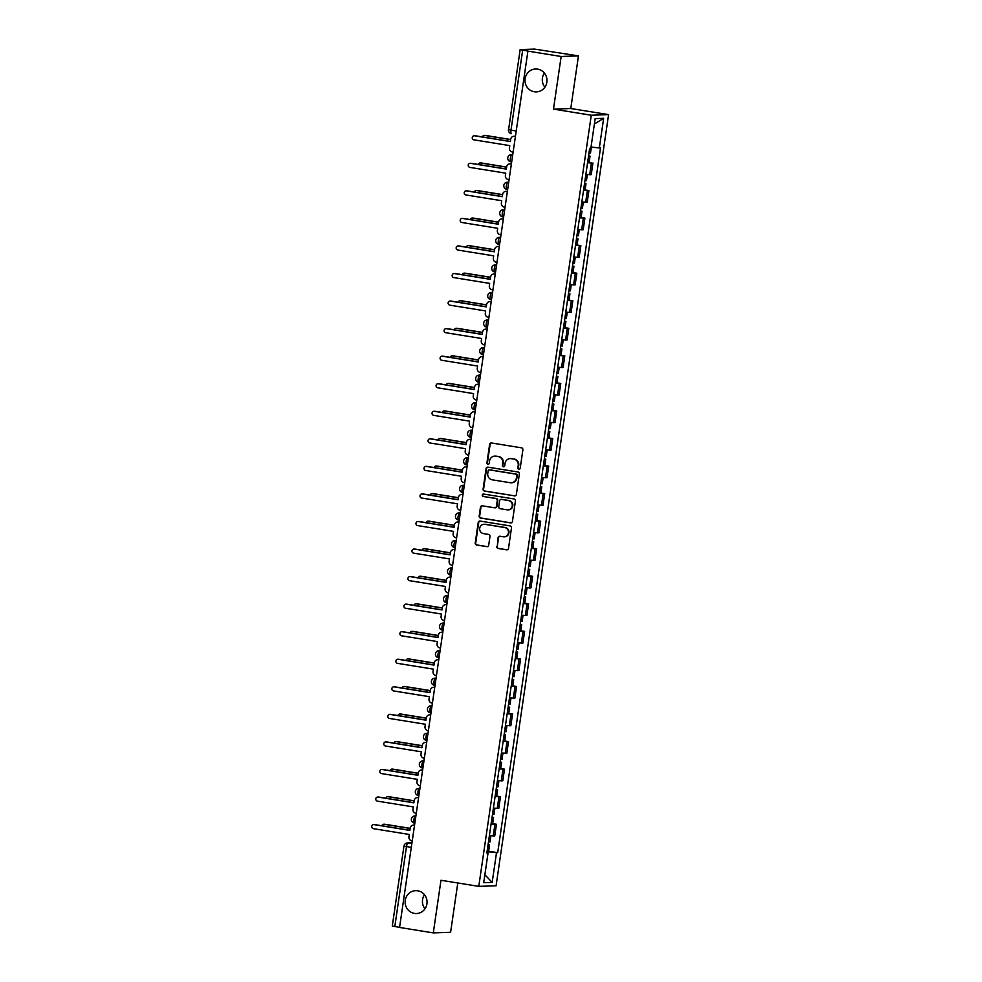 <?xml version="1.0" encoding="UTF-8"?>
<svg xmlns="http://www.w3.org/2000/svg" width="982" height="982" viewBox="0 0 982 982"><rect width="100%" height="100%" fill="white"/><g stroke="black" fill="none" stroke-linecap="round" stroke-linejoin="round"><path stroke-width="1.47" d="M518.864 469.261A1.228 1.178 -92 0 0 520.202 468.23L522.89 449.817A1.755 1.682 -92 0 0 521.479 447.817L491.528 442.98A1.755 1.682 -92 0 0 489.613 444.441L486.925 462.866A1.228 1.178 -92 0 0 488.128 464.277A1.228 1.178 -92 0 0 489.245 463.234L489.601 460.853A5.61 5.389 -92 0 1 495.726 456.164L498.23 456.569A5.61 5.389 -92 0 1 502.747 462.976L502.391 465.358A1.228 1.178 -92 0 0 503.606 466.769A1.228 1.178 -92 0 0 504.723 465.738L505.067 463.357A5.61 5.389 -92 0 1 511.205 458.668L513.709 459.06A5.61 5.389 -92 0 1 518.214 465.468L517.87 467.862A1.228 1.178 -92 0 0 518.864 469.261M417.755 890.797A11.44 10.974 -92 0 0 405.149 901.415A11.44 10.974 -92 0 0 416.491 913.53A11.44 10.974 -92 0 0 417.755 890.797M424.506 894.774A11.44 10.974 -92 0 0 424.997 908.829M537.62 69.133A11.44 10.974 -92 0 0 525.014 79.751A11.44 10.974 -92 0 0 536.368 91.878A11.44 10.974 -92 0 0 537.62 69.133M544.372 73.11A11.44 10.974 -92 0 0 544.863 87.177M496.782 546.483A1.755 1.682 -92 0 0 498.193 548.484L506.589 549.834A1.755 1.682 -92 0 0 508.504 548.373L511.499 527.911A1.755 1.682 -92 0 0 510.088 525.91L480.124 521.074A1.755 1.682 -92 0 0 478.209 522.547L475.227 542.997A1.755 1.682 -92 0 0 476.638 545.01L486.79 546.643A1.755 1.682 -92 0 0 488.705 545.182L489.981 536.418A1.755 1.682 -92 0 0 488.57 534.417L483.537 533.607A4.689 4.505 -92 0 1 484.052 524.278A4.689 4.505 -92 0 1 484.887 524.327L504.613 527.518A4.689 4.505 -92 0 1 504.097 536.847A4.689 4.505 -92 0 1 503.263 536.786L499.973 536.258A1.755 1.682 -92 0 0 498.058 537.731L497.285 546.458A1.755 1.682 -92 0 0 498.696 548.459L507.093 549.822A1.755 1.682 -92 0 0 507.154 549.834M553.48 109.125L570.775 108.523L578.459 55.888L561.152 56.49L553.48 109.125L591.274 115.225L478.786 886.365L440.979 880.265L433.295 932.9L399.564 927.45L527.923 51.027L522.67 50.168L510.996 130.189A3.572 0.994 99.2 0 0 511.438 133.675A3.572 0.994 99.2 0 0 511.487 133.687L511.438 133.675A3.572 3.572 0 0 1 508.467 129.636L515.759 130.95M561.152 56.49L527.42 51.039M514.458 495.922A1.755 1.682 -92 0 0 516.372 494.462L519.355 473.999A1.755 1.682 -92 0 0 517.944 471.998L487.993 467.162A1.755 1.682 -92 0 0 486.078 468.623L483.095 489.085A1.755 1.682 -92 0 0 484.507 491.086L514.961 495.898A1.755 1.682 -92 0 0 515.022 495.91M515.427 500.955L512.444 521.417A1.755 1.682 -92 0 1 510.53 522.878L480.579 518.042A1.755 1.682 -92 0 1 479.167 516.041L480.443 507.289A1.755 1.682 -92 0 1 482.358 505.828L494.498 507.78A1.755 1.682 -92 0 0 496.426 506.319L497.273 500.513A1.755 1.682 -92 0 0 495.861 498.512L483.205 496.462A1.228 1.178 -92 0 1 483.34 494.032A1.228 1.178 -92 0 1 483.561 494.044L514.016 498.954A1.755 1.682 -92 0 1 515.427 500.955M578.459 55.888L534.552 49.1L520.288 49.591L522.67 50.168M570.775 108.523L608.582 114.624L496.082 885.776L478.786 886.365M433.295 932.9L450.603 932.299L457.796 882.978M399.576 927.364L392.284 926.038L403.958 846.03L406.487 846.582L394.813 926.591M585.861 174.403L589.691 174.698L591.397 163.037L587.555 162.742M591.397 163.037L589.114 162.374M589.691 174.698L591.238 174.649L592.932 162.987M585.1 189.931L588.918 190.545L583.541 190.299M581.835 201.948L587.211 202.206L588.918 190.545M581.086 217.476L584.891 218.102L579.515 217.844M577.821 229.506L583.198 229.751L584.891 218.102M577.06 245.034L580.878 245.647L575.501 245.402M573.795 257.063L579.171 257.309L580.878 245.647M573.046 272.591L576.851 273.205L571.487 272.959M569.781 284.608L575.157 284.866L576.851 273.205M569.02 300.136L572.837 300.762L567.461 300.504M565.767 312.166L571.131 312.411L572.837 300.762M565.006 327.693L568.811 328.307L563.447 328.062M561.741 339.723L567.117 339.968L568.811 328.307M560.98 355.251L564.797 355.865L559.421 355.619M557.727 367.268L563.091 367.526L564.797 355.865M556.966 382.808L560.771 383.422L555.407 383.164M553.701 394.825L559.077 395.071L560.771 383.422M552.94 410.353L556.757 410.967L551.381 410.722M549.687 422.383L555.051 422.628L556.757 410.967M548.926 437.911L552.743 438.524L547.367 438.279M545.661 449.928L551.037 450.186L552.743 438.524M544.9 465.468L548.717 466.082L543.341 465.824M541.647 477.485L547.023 477.731L548.717 466.082M540.886 493.013L544.703 493.627L539.327 493.381M537.62 505.043L542.997 505.288L544.703 493.627M536.859 520.57L540.677 521.184L535.3 520.939M533.607 532.6L538.983 532.845L540.677 521.184M532.845 548.128L536.663 548.742L531.287 548.496M529.58 560.145L534.957 560.391L536.663 548.742M528.832 575.673L532.637 576.299L527.26 576.041M525.566 587.702L530.943 587.948L532.637 576.299M524.805 603.23L528.623 603.844L523.246 603.599M521.54 615.26L526.917 615.505L528.623 603.844M520.791 630.788L524.597 631.401L519.22 631.156M517.526 642.805L522.903 643.063L524.597 631.401M516.765 658.333L520.583 658.959L515.206 658.701M513.5 670.362L518.877 670.608L520.583 658.959M512.751 685.89L516.557 686.504L511.192 686.258M509.486 697.92L514.863 698.165L516.557 686.504M508.725 713.448L512.543 714.061L507.166 713.816M505.472 725.465L510.836 725.723L512.543 714.061M504.711 741.005L508.516 741.619L503.152 741.361M501.446 753.022L506.822 753.268L508.516 741.619M500.685 768.55L504.502 769.164L499.126 768.918M497.432 780.58L502.796 780.825L504.502 769.164M496.671 796.107L500.476 796.721L495.112 796.476M493.406 808.125L498.782 808.382L500.476 796.721M492.645 823.665L496.462 824.279L491.086 824.021M489.392 835.682L494.756 835.928L496.462 824.279M487.06 851.615L496.511 852.72L492.178 882.388L483.709 882.683L488.042 853.014L486.851 853.051L589.666 148.319L590.845 148.27L595.178 118.601L603.648 118.306L599.327 147.987L591.029 147.018M496.511 852.72L497.702 852.683L600.505 147.938L599.327 147.987M591.274 115.225L608.582 114.624M488.631 851.21L497.702 852.683M488.042 853.014L486.9 852.732M603.648 118.306L594.392 124.002M484.863 874.766L492.178 882.388M519.331 469.236A1.228 1.178 -92 0 1 518.373 467.837L518.729 465.456A5.61 5.389 -92 0 0 514.212 459.048L513.709 459.06M510.21 458.606L510.714 458.582A5.61 5.389 -92 0 1 511.708 458.643L514.212 459.048M494.732 456.102L495.235 456.09A5.61 5.389 -92 0 1 496.241 456.151L498.733 456.556A5.61 5.389 -92 0 1 503.25 462.964L502.894 465.345A1.228 1.178 -92 0 0 503.852 466.732M491.466 442.968A1.755 1.682 -92 0 0 490.116 444.429L487.428 462.841A1.228 1.178 -92 0 0 488.373 464.24M487.931 467.15A1.755 1.682 -92 0 0 486.581 468.61L483.598 489.073A1.755 1.682 -92 0 0 485.01 491.074L514.961 495.898M516.753 475.534A1.228 1.178 -92 0 0 515.759 474.122L489.478 469.887A1.228 1.178 -92 0 0 488.128 470.906L487.759 473.422A5.61 5.389 -92 0 0 492.277 479.83L510.247 482.727A5.61 5.389 -92 0 0 516.385 478.038L517.256 475.509A1.228 1.178 -92 0 0 516.274 474.11L515.759 474.122M489.539 469.887A1.228 1.178 -92 0 1 489.981 469.862L516.274 474.11M511.254 482.8L511.757 482.776A5.61 5.389 -92 0 0 516.888 478.025L516.385 478.038M517.256 475.509L516.888 478.025M482.297 505.816A1.755 1.682 -92 0 0 480.947 507.277L479.67 516.029A1.755 1.682 -92 0 0 481.082 518.03L511.033 522.866A1.755 1.682 -92 0 0 511.094 522.866M494.818 507.804L495.321 507.78A1.755 1.682 -92 0 0 496.929 506.307L497.776 500.489A1.755 1.682 -92 0 0 496.364 498.488L483.205 496.462M483.598 494.044A1.228 1.178 -92 0 0 483.709 496.45M507.105 509.818A4.689 4.505 -92 0 0 512.285 505.46A4.689 4.505 -92 0 0 508.467 500.538L501.52 499.421A1.755 1.682 -92 0 0 499.593 500.881L498.746 506.7A1.755 1.682 -92 0 0 500.157 508.701L507.105 509.818M507.952 509.867L508.455 509.854A4.689 4.505 -92 0 0 508.971 500.525L508.467 500.538M501.201 499.396L501.704 499.384A1.755 1.682 -92 0 1 502.023 499.408L508.971 500.525M499.912 536.246A1.755 1.682 -92 0 0 498.561 537.706L497.285 546.458M504.097 536.847L504.601 536.823A4.689 4.505 -92 0 0 505.116 527.494L504.613 527.518M484.052 524.278L484.556 524.265A4.689 4.505 -92 0 1 485.403 524.314L505.116 527.494M480.075 521.074A1.755 1.682 -92 0 0 478.713 522.522L475.73 542.985A1.755 1.682 -92 0 0 477.142 544.985L487.293 546.63A1.755 1.682 -92 0 0 487.354 546.63M588.537 156.064L590.035 156.113L588.586 155.721M587.604 162.423L589.102 162.472L590.035 156.113M510.64 139.628L484.592 135.43A2.05 1.976 -92 0 0 482.395 136.915M588.967 153.069L590.477 153.106L591.36 147.054M484.224 135.406L484.875 135.381A2.05 1.976 88 0 1 485.243 135.406L510.665 139.505M514.973 136.338L514.605 136.277A3.572 3.425 -92 0 0 510.689 139.26L510.358 141.568L474.502 135.774A2.05 1.976 -92 0 0 472.244 137.676A2.05 1.976 -92 0 0 473.913 139.837L509.768 145.618L509.437 147.926A3.572 3.425 -92 0 0 512.309 152.001L512.678 152.063M474.134 135.749L474.797 135.725A2.05 1.976 88 0 1 475.153 135.749L510.382 141.433M513.967 136.24L514.617 136.216A3.572 3.425 88 0 1 514.985 136.228L514.605 136.277M584.511 183.622L586.009 183.659L584.56 183.278M583.59 189.98L585.088 190.029L586.009 183.659M506.626 167.185L480.566 162.975A2.05 1.976 -92 0 0 478.369 164.473M584.953 180.614L586.45 180.663L587.346 174.563M480.198 162.963L480.861 162.938A2.05 1.976 88 0 1 481.229 162.963L506.638 167.063M580.497 211.179L581.995 211.216L580.546 210.835M579.564 217.538L581.062 217.574L581.995 211.216M502.6 194.743L476.552 190.533A2.05 1.976 -92 0 0 474.355 192.03M580.927 208.172L582.436 208.221L583.32 202.108M476.184 190.508L476.835 190.483A2.05 1.976 88 0 1 477.203 190.508L502.624 194.608M510.959 163.896L510.579 163.834A3.572 3.425 -92 0 0 506.675 166.817L506.344 169.113L470.488 163.331A2.05 1.976 -92 0 0 468.218 165.234A2.05 1.976 -92 0 0 469.887 167.394L505.742 173.176L505.411 175.471A3.572 3.425 -92 0 0 508.283 179.559L508.664 179.608M470.12 163.307L470.771 163.282A2.05 1.976 88 0 1 471.139 163.307L506.356 168.99M509.94 163.798L510.603 163.773A3.572 3.425 88 0 1 510.971 163.785L510.579 163.834M506.933 191.453L506.565 191.392A3.572 3.425 -92 0 0 502.649 194.375L502.318 196.67L466.462 190.876A2.05 1.976 -92 0 0 464.204 192.791A2.05 1.976 -92 0 0 465.873 194.939L501.728 200.733L501.397 203.029A3.572 3.425 -92 0 0 504.269 207.104L504.638 207.165M466.094 190.864L466.757 190.839A2.05 1.976 88 0 1 467.125 190.864L502.342 196.547M505.926 191.343L506.577 191.33A3.572 3.425 88 0 1 506.945 191.33M576.471 238.724L577.981 238.773L576.52 238.38M575.55 245.083L577.048 245.132L577.981 238.773M498.586 222.288L472.526 218.09A2.05 1.976 -92 0 0 470.329 219.575M576.913 235.729L578.41 235.766L579.306 229.665M472.17 218.065L472.821 218.041A2.05 1.976 88 0 1 473.189 218.065L498.598 222.165M572.457 266.282L573.954 266.331L572.506 265.938M571.524 272.64L573.022 272.689L573.954 266.331M494.56 249.845L468.512 245.635A2.05 1.976 -92 0 0 466.315 247.133M572.899 263.286L574.396 263.323L575.28 257.223M468.144 245.623L468.795 245.598A2.05 1.976 88 0 1 469.163 245.623L494.584 249.723M568.431 293.839L569.941 293.876L568.48 293.495M567.51 300.197L569.008 300.234L569.941 293.876M490.546 277.403L464.498 273.192A2.05 1.976 -92 0 0 462.289 274.69M568.873 290.832L570.37 290.881L571.266 284.768M464.13 273.168L464.781 273.143A2.05 1.976 88 0 1 465.149 273.168L490.558 277.268M502.919 218.998L502.538 218.937A3.572 3.425 -92 0 0 498.635 221.932L498.304 224.227L462.448 218.434A2.05 1.976 -92 0 0 460.177 220.349A2.05 1.976 -92 0 0 461.847 222.497L497.702 228.29L497.371 230.586A3.572 3.425 -92 0 0 500.243 234.661L500.624 234.723M462.08 218.409L462.731 218.385A2.05 1.976 88 0 1 463.099 218.409L498.316 224.092M501.9 218.9L502.563 218.876A3.572 3.425 88 0 1 502.931 218.888M498.893 246.556L498.525 246.494A3.572 3.425 -92 0 0 494.621 249.477L494.277 251.773L458.422 245.991A2.05 1.976 -92 0 0 456.164 247.894A2.05 1.976 -92 0 0 457.833 250.054L493.688 255.836L493.357 258.131A3.572 3.425 -92 0 0 496.229 262.219L496.597 262.28M458.054 245.966L458.717 245.942A2.05 1.976 88 0 1 459.085 245.966L494.302 251.65M497.886 246.457L498.537 246.433A3.572 3.425 88 0 1 498.917 246.445M494.879 274.113L494.498 274.052A3.572 3.425 -92 0 0 490.595 277.034L490.263 279.33L454.408 273.548A2.05 1.976 -92 0 0 452.137 275.451A2.05 1.976 -92 0 0 453.807 277.599L489.674 283.393L489.331 285.688A3.572 3.425 -92 0 0 492.203 289.764L492.583 289.825M454.04 273.524L454.691 273.499A2.05 1.976 88 0 1 455.059 273.524L490.276 279.207M493.86 274.003L494.523 273.99A3.572 3.425 88 0 1 494.891 273.99M564.417 321.384L565.914 321.433L564.466 321.04M563.484 327.743L564.994 327.792L565.914 321.433M486.52 304.948L460.472 300.75A2.05 1.976 -92 0 0 458.275 302.235M564.859 318.389L566.356 318.426L567.24 312.325M460.104 300.725L460.767 300.701A2.05 1.976 88 0 1 461.123 300.725L486.544 304.825M490.853 301.658L490.484 301.597A3.572 3.425 -92 0 0 486.581 304.592L486.237 306.887L450.382 301.093A2.05 1.976 -92 0 0 448.123 303.008A2.05 1.976 -92 0 0 449.793 305.156L485.648 310.95L485.317 313.246A3.572 3.425 -92 0 0 488.189 317.321L488.557 317.382M450.014 301.069L450.677 301.044A2.05 1.976 88 0 1 451.045 301.069L486.262 306.752M489.846 301.56L490.497 301.535A3.572 3.425 88 0 1 490.877 301.548M560.391 348.941L561.9 348.991L560.452 348.598M559.47 355.3L560.967 355.349L561.9 348.991M482.506 332.505L456.458 328.307A2.05 1.976 -92 0 0 454.249 329.792M560.832 345.946L562.33 345.983L563.226 339.882M456.09 328.283L456.74 328.258A2.05 1.976 88 0 1 457.109 328.283L482.518 332.382M486.839 329.216L486.458 329.154A3.572 3.425 -92 0 0 482.555 332.137L482.223 334.432L446.368 328.651A2.05 1.976 -92 0 0 444.097 330.553A2.05 1.976 -92 0 0 445.779 332.714L481.634 338.495L481.29 340.791A3.572 3.425 -92 0 0 484.175 344.878L484.543 344.94M446 328.626L446.65 328.602A2.05 1.976 88 0 1 447.019 328.626L482.236 334.31M485.82 329.117L486.483 329.093A3.572 3.425 88 0 1 486.851 329.105M556.377 376.499L557.874 376.536L556.426 376.155M555.444 382.857L556.954 382.894L557.874 376.536M478.48 360.063L452.432 355.852A2.05 1.976 -92 0 0 450.235 357.35M556.819 373.491L558.316 373.541L559.2 367.428M452.064 355.828L452.727 355.815A2.05 1.976 88 0 1 453.095 355.828L478.504 359.94M482.813 356.773L482.444 356.712A3.572 3.425 -92 0 0 478.541 359.694L478.197 361.99L442.342 356.208A2.05 1.976 -92 0 0 440.083 358.111A2.05 1.976 -92 0 0 441.753 360.271L477.608 366.053L477.277 368.348A3.572 3.425 -92 0 0 480.149 372.423L480.517 372.485M441.974 356.184L442.637 356.159A2.05 1.976 88 0 1 443.005 356.184L478.222 361.867M481.806 356.675L482.457 356.65A3.572 3.425 88 0 1 482.837 356.65M552.35 404.056L553.86 404.093L552.412 403.7M551.43 410.415L552.927 410.451L553.86 404.093M474.466 387.608L448.418 383.41A2.05 1.976 -92 0 0 446.209 384.895M552.792 401.049L554.29 401.086L555.186 394.985M448.05 383.385L448.7 383.361A2.05 1.976 88 0 1 449.069 383.385L474.478 387.485M478.799 384.318L478.418 384.257A3.572 3.425 -92 0 0 474.515 387.252L474.183 389.547L438.328 383.753A2.05 1.976 -92 0 0 436.057 385.668A2.05 1.976 -92 0 0 437.739 387.816L473.594 393.61L473.25 395.906A3.572 3.425 -92 0 0 476.135 399.981L476.503 400.042M437.96 383.729L438.61 383.717A2.05 1.976 88 0 1 438.979 383.729L474.196 389.424M477.78 384.22L478.443 384.195A3.572 3.425 88 0 1 478.811 384.208M548.337 431.601L549.834 431.65L548.386 431.258M547.404 437.96L548.913 438.009L549.834 431.65M470.439 415.165L444.392 410.967A2.05 1.976 -92 0 0 442.195 412.452M548.778 428.606L550.276 428.643L551.172 422.542M444.024 410.942L444.686 410.918A2.05 1.976 88 0 1 445.055 410.942L470.464 415.042M544.323 459.159L545.82 459.195L544.372 458.815M543.39 465.517L544.887 465.554L545.82 459.195M466.425 442.722L440.378 438.512A2.05 1.976 -92 0 0 438.168 440.01M544.752 456.151L546.25 456.2L547.146 450.087M440.01 438.488L440.66 438.475A2.05 1.976 88 0 1 441.028 438.488L466.438 442.6M540.296 486.716L541.794 486.753L540.346 486.36M539.376 493.074L540.873 493.111L541.794 486.753M462.399 470.28L436.352 466.069A2.05 1.976 -92 0 0 434.154 467.567M540.738 483.709L542.236 483.745L543.132 477.645M435.983 466.045L436.646 466.02A2.05 1.976 88 0 1 437.015 466.045L462.424 470.145M536.282 514.261L537.78 514.31L536.332 513.917M535.35 520.62L536.847 520.669L537.78 514.31M458.385 497.825L432.338 493.627A2.05 1.976 -92 0 0 430.141 495.112M536.712 511.266L538.222 511.303L539.106 505.202M431.97 493.602L432.62 493.578A2.05 1.976 88 0 1 432.988 493.602L458.398 497.702M532.256 541.818L533.754 541.855L532.305 541.475M531.336 548.177L532.833 548.214L533.754 541.855M454.371 525.382L428.312 521.172A2.05 1.976 -92 0 0 426.114 522.67M532.698 538.811L534.196 538.86L535.092 532.747M427.943 521.16L428.606 521.135A2.05 1.976 88 0 1 428.974 521.16L454.384 525.26M528.242 569.376L529.74 569.413L528.291 569.032M527.309 575.734L528.807 575.771L529.74 569.413M450.345 552.94L424.298 548.729A2.05 1.976 -92 0 0 422.1 550.227M528.672 566.369L530.182 566.418L531.066 560.305M423.929 548.705L424.58 548.68A2.05 1.976 88 0 1 424.948 548.705L450.37 552.805M474.772 411.875L474.404 411.814A3.572 3.425 -92 0 0 470.501 414.797L470.157 417.092L434.302 411.311A2.05 1.976 -92 0 0 432.043 413.213A2.05 1.976 -92 0 0 433.713 415.374L469.568 421.155L469.236 423.451A3.572 3.425 -92 0 0 472.109 427.538L472.489 427.6M433.946 411.286L434.596 411.262A2.05 1.976 88 0 1 434.965 411.286L470.182 416.969M473.766 411.777L474.416 411.753A3.572 3.425 88 0 1 474.797 411.765M470.759 439.433L470.378 439.371A3.572 3.425 -92 0 0 466.475 442.354L466.143 444.65L430.288 438.868A2.05 1.976 -92 0 0 428.017 440.771A2.05 1.976 -92 0 0 429.699 442.931L465.554 448.713L465.21 451.008A3.572 3.425 -92 0 0 468.095 455.083L468.463 455.145M429.92 438.844L430.57 438.819A2.05 1.976 88 0 1 430.938 438.844L466.155 444.527M469.74 439.335L470.403 439.31A3.572 3.425 88 0 1 470.771 439.31M466.732 466.978L466.364 466.929A3.572 3.425 -92 0 0 462.461 469.912L462.129 472.207L426.262 466.413A2.05 1.976 -92 0 0 424.003 468.328A2.05 1.976 -92 0 0 425.672 470.476L461.528 476.27L461.196 478.565A3.572 3.425 -92 0 0 464.069 482.641L464.449 482.702M425.906 466.389L426.556 466.376A2.05 1.976 88 0 1 426.925 466.389L462.141 472.084M465.726 466.88L466.376 466.855A3.572 3.425 88 0 1 466.757 466.867L466.364 466.929M462.718 494.535L462.35 494.474A3.572 3.425 -92 0 0 458.434 497.457L458.103 499.752L422.248 493.971A2.05 1.976 -92 0 0 419.989 495.873A2.05 1.976 -92 0 0 421.659 498.034L457.514 503.815L457.17 506.111A3.572 3.425 -92 0 0 460.055 510.198L460.423 510.259M421.879 493.946L422.542 493.921A2.05 1.976 88 0 1 422.898 493.946L458.128 499.629M461.712 494.437L462.362 494.412A3.572 3.425 88 0 1 462.731 494.425L462.35 494.474M458.704 522.093L458.324 522.031A3.572 3.425 -92 0 0 454.421 525.014L454.089 527.309L418.234 521.528A2.05 1.976 -92 0 0 415.963 523.431A2.05 1.976 -92 0 0 417.632 525.591L453.488 531.372L453.156 533.668A3.572 3.425 -92 0 0 456.029 537.755L456.409 537.805M417.866 521.503L418.516 521.479A2.05 1.976 88 0 1 418.884 521.503L454.101 527.187M457.686 521.994L458.336 521.97A3.572 3.425 88 0 1 458.717 521.97L458.324 522.031M454.678 549.65L454.31 549.589A3.572 3.425 -92 0 0 450.394 552.571L450.063 554.867L414.208 549.073A2.05 1.976 -92 0 0 411.949 550.988A2.05 1.976 -92 0 0 413.618 553.136L449.474 558.93L449.142 561.225A3.572 3.425 -92 0 0 452.015 565.301L452.383 565.362M413.839 549.061L414.502 549.036A2.05 1.976 88 0 1 414.87 549.061L450.087 554.744M453.672 549.539L454.322 549.515A3.572 3.425 88 0 1 454.691 549.527L454.31 549.589M524.216 596.921L525.714 596.97L524.265 596.577M523.296 603.279L524.793 603.329L525.714 596.97M446.331 580.485L420.271 576.287A2.05 1.976 -92 0 0 418.074 577.772M524.658 593.926L526.156 593.963L527.052 587.862M419.903 576.262L420.566 576.238A2.05 1.976 88 0 1 420.934 576.262L446.344 580.362M450.664 577.195L450.284 577.134A3.572 3.425 -92 0 0 446.38 580.117L446.049 582.424L410.194 576.63A2.05 1.976 -92 0 0 407.923 578.533A2.05 1.976 -92 0 0 409.592 580.693L445.447 586.475L445.116 588.783A3.572 3.425 -92 0 0 447.988 592.858L448.369 592.919M409.825 576.606L410.476 576.581A2.05 1.976 88 0 1 410.844 576.606L446.061 582.289M449.646 577.097L450.308 577.072A3.572 3.425 88 0 1 450.677 577.085L450.284 577.134M520.202 624.478L521.7 624.527L520.251 624.135M519.269 630.837L520.767 630.886L521.7 624.527M442.305 608.042L416.258 603.832A2.05 1.976 -92 0 0 414.06 605.329M520.632 621.471L522.142 621.52L523.025 615.419M415.889 603.82L416.54 603.795A2.05 1.976 88 0 1 416.908 603.82L442.33 607.919M446.638 604.752L446.27 604.691A3.572 3.425 -92 0 0 442.354 607.674L442.023 609.969L406.167 604.188A2.05 1.976 -92 0 0 403.909 606.09A2.05 1.976 -92 0 0 405.578 608.251L441.434 614.032L441.102 616.328A3.572 3.425 -92 0 0 443.974 620.415L444.343 620.477M405.799 604.163L406.462 604.139A2.05 1.976 88 0 1 406.83 604.163L442.047 609.847M445.632 604.654L446.282 604.63A3.572 3.425 88 0 1 446.65 604.642L446.27 604.691M516.176 652.036L517.686 652.073L516.225 651.692M515.255 658.394L516.753 658.431L517.686 652.073M438.291 635.599L412.231 631.389A2.05 1.976 -92 0 0 410.034 632.887M516.618 649.028L518.115 649.077L519.012 642.964M411.875 631.365L412.526 631.34A2.05 1.976 88 0 1 412.894 631.365L438.303 635.464M442.624 632.31L442.244 632.248A3.572 3.425 -92 0 0 438.34 635.231L438.009 637.527L402.154 631.733A2.05 1.976 -92 0 0 399.883 633.648A2.05 1.976 -92 0 0 401.552 635.796L437.407 641.59L437.076 643.885A3.572 3.425 -92 0 0 439.948 647.96L440.329 648.022M401.785 631.721L402.436 631.696A2.05 1.976 88 0 1 402.804 631.721L438.021 637.404M441.605 632.199L442.268 632.187A3.572 3.425 88 0 1 442.637 632.187M512.162 679.581L513.66 679.63L512.211 679.237M511.229 685.939L512.739 685.988L513.66 679.63M434.265 663.145L408.217 658.947A2.05 1.976 -92 0 0 406.02 660.432M512.604 676.586L514.102 676.623L514.985 670.522M407.849 658.922L408.512 658.897A2.05 1.976 88 0 1 408.868 658.922L434.29 663.022M438.598 659.855L438.23 659.794A3.572 3.425 -92 0 0 434.326 662.789L433.983 665.084L398.127 659.29A2.05 1.976 -92 0 0 395.869 661.205A2.05 1.976 -92 0 0 397.538 663.353L433.393 669.147L433.062 671.442A3.572 3.425 -92 0 0 435.934 675.518L436.303 675.579M397.759 659.266L398.422 659.241A2.05 1.976 88 0 1 398.79 659.266L434.007 664.949M437.591 659.757L438.242 659.732A3.572 3.425 88 0 1 438.623 659.744M508.136 707.138L509.646 707.187L508.185 706.794M507.215 713.497L508.713 713.546L509.646 707.187M430.251 690.702L404.203 686.504A2.05 1.976 -92 0 0 401.994 687.989M508.578 704.143L510.075 704.18L510.971 698.079M403.835 686.479L404.486 686.455A2.05 1.976 88 0 1 404.854 686.479L430.263 690.579M434.584 687.412L434.204 687.351A3.572 3.425 -92 0 0 430.3 690.334L429.969 692.629L394.113 686.848A2.05 1.976 -92 0 0 391.843 688.75A2.05 1.976 -92 0 0 393.512 690.911L429.38 696.692L429.036 698.988A3.572 3.425 -92 0 0 431.908 703.075L432.289 703.137M393.745 686.823L394.396 686.799A2.05 1.976 88 0 1 394.764 686.823L429.981 692.506M433.565 687.314L434.228 687.29A3.572 3.425 88 0 1 434.596 687.302M504.122 734.696L505.62 734.732L504.171 734.352M503.189 741.054L504.699 741.091L505.62 734.732M426.225 718.259L400.177 714.049A2.05 1.976 -92 0 0 397.98 715.547M504.564 731.688L506.061 731.737L506.945 725.624M399.809 714.024L400.472 714A2.05 1.976 88 0 1 400.828 714.024L426.249 718.137M430.558 714.97L430.19 714.908A3.572 3.425 -92 0 0 426.286 717.891L425.942 720.187L390.087 714.405A2.05 1.976 -92 0 0 387.829 716.308A2.05 1.976 -92 0 0 389.498 718.456L425.353 724.25L425.022 726.545A3.572 3.425 -92 0 0 427.894 730.62L428.262 730.682M389.719 714.38L390.382 714.356A2.05 1.976 88 0 1 390.75 714.38L425.967 720.064M429.551 714.859L430.202 714.847A3.572 3.425 88 0 1 430.582 714.847M500.096 762.253L501.606 762.29L500.157 761.897M499.175 768.611L500.673 768.648L501.606 762.29M422.211 745.804L396.163 741.606A2.05 1.976 -92 0 0 393.954 743.092M500.538 759.246L502.035 759.282L502.931 753.182M395.795 741.582L396.446 741.557A2.05 1.976 88 0 1 396.814 741.582L422.223 745.682M426.544 742.515L426.163 742.453A3.572 3.425 -92 0 0 422.26 745.448L421.929 747.744L386.073 741.95A2.05 1.976 -92 0 0 383.802 743.865A2.05 1.976 -92 0 0 385.484 746.013L421.339 751.807L420.996 754.102A3.572 3.425 -92 0 0 423.88 758.178L424.249 758.239M385.705 741.926L386.356 741.913A2.05 1.976 88 0 1 386.724 741.926L421.941 747.609M425.525 742.417L426.188 742.392A3.572 3.425 88 0 1 426.556 742.404M496.082 789.798L497.579 789.847L496.131 789.454M495.149 796.157L496.659 796.206L497.579 789.847M418.185 773.362L392.137 769.164A2.05 1.976 -92 0 0 389.94 770.649M496.524 786.803L498.021 786.84L498.905 780.739M391.769 769.139L392.432 769.115A2.05 1.976 88 0 1 392.8 769.139L418.209 773.239M422.518 770.072L422.15 770.011A3.572 3.425 -92 0 0 418.246 772.994L417.902 775.289L382.047 769.507A2.05 1.976 -92 0 0 379.788 771.41A2.05 1.976 -92 0 0 381.458 773.571L417.313 779.352L416.982 781.647A3.572 3.425 -92 0 0 419.854 785.735L420.222 785.796M381.679 769.483L382.342 769.458A2.05 1.976 88 0 1 382.71 769.483L417.927 775.166M421.511 769.974L422.162 769.949A3.572 3.425 88 0 1 422.542 769.962M492.068 817.355L493.565 817.392L492.117 817.012M491.135 823.714L492.633 823.751L493.565 817.392M414.171 800.919L388.123 796.709A2.05 1.976 -92 0 0 385.914 798.206M492.498 814.348L493.995 814.397L494.891 808.284M387.755 796.684L388.406 796.672A2.05 1.976 88 0 1 388.774 796.684L414.183 800.796M418.504 797.63L418.123 797.568A3.572 3.425 -92 0 0 414.22 800.551L413.888 802.846L378.033 797.065A2.05 1.976 -92 0 0 375.762 798.967A2.05 1.976 -92 0 0 377.444 801.128L413.299 806.909L412.956 809.205A3.572 3.425 -92 0 0 415.84 813.28L416.208 813.341M377.665 797.04L378.315 797.016A2.05 1.976 88 0 1 378.684 797.04L413.901 802.724M417.485 797.531L418.148 797.507A3.572 3.425 88 0 1 418.516 797.507M488.042 844.913L489.539 844.95L488.091 844.557M487.109 851.271L488.619 851.308L489.539 844.95M410.145 828.464L384.097 824.266A2.05 1.976 -92 0 0 381.9 825.764M488.484 841.905L489.981 841.942L490.877 835.842M383.729 824.242L384.392 824.217A2.05 1.976 88 0 1 384.76 824.242L410.169 828.342M414.478 825.175L414.109 825.113A3.572 3.425 -92 0 0 410.206 828.108L409.862 830.404L374.007 824.61A2.05 1.976 -92 0 0 371.748 826.525A2.05 1.976 -92 0 0 373.418 828.673L409.273 834.467L408.942 836.762A3.572 3.425 -92 0 0 411.814 840.837L412.195 840.899M373.651 824.585L374.302 824.573A2.05 1.976 88 0 1 374.67 824.585L409.887 830.281M413.471 825.076L414.122 825.052A3.572 3.425 88 0 1 414.502 825.064M411.9 842.875L408.009 843.01A3.572 0.994 99.2 0 0 406.487 846.582L411.249 847.343M411.789 843.624L408.009 843.01A3.572 3.425 88 0 0 407.37 842.973A3.572 3.572 0 0 0 403.958 846.03L404.105 845.993M497.248 808.432L498.942 796.77M501.262 780.874L502.968 769.225M505.288 753.329L506.982 741.668M509.302 725.772L511.008 714.11M513.316 698.214L515.022 686.565M517.342 670.669L519.036 659.008M521.356 643.112L523.062 631.451M525.382 615.554L527.076 603.905M529.396 588.009L531.102 576.348M533.422 560.452L535.116 548.791M537.436 532.895L539.143 521.233M541.463 505.337L543.156 493.688M545.476 477.792L547.183 466.131M549.503 450.235L551.197 438.573M553.517 422.677L555.223 411.028M557.543 395.132L559.237 383.471M561.557 367.575L563.263 355.914M565.583 340.017L567.277 328.369M569.597 312.472L571.303 300.811M573.611 284.915L575.317 273.254M577.637 257.358L579.331 245.709M581.651 229.813L583.357 218.151M585.677 202.255L587.371 190.594M493.222 835.989L494.928 824.328M415.828 815.932L414.785 815.968A3.572 3.572 0 0 0 414.33 823.063L414.392 823.063A3.572 0.994 99.2 0 1 414.33 823.063A3.572 0.994 99.2 0 1 413.913 819.479A3.572 0.994 99.2 0 1 415.423 816.005L415.828 815.993M415.816 816.067L415.423 816.005A3.572 3.425 88 0 0 414.785 815.968M419.854 788.374L418.798 788.411A3.572 3.572 0 0 0 418.357 795.518L418.406 795.518A3.572 0.994 99.2 0 1 418.357 795.518A3.572 0.994 99.2 0 1 417.927 791.922A3.572 0.994 99.2 0 1 419.437 788.448L419.842 788.436M419.83 788.509L419.437 788.448A3.572 3.425 88 0 0 418.798 788.411M423.868 760.817L422.812 760.854A3.572 3.572 0 0 0 422.37 767.961L422.432 767.961A3.572 0.994 99.2 0 1 422.37 767.961A3.572 0.994 99.2 0 1 421.953 764.364A3.572 0.994 99.2 0 1 423.463 760.903L423.868 760.878M423.856 760.964L423.463 760.903A3.572 3.425 88 0 0 422.812 760.854M427.894 733.272L426.839 733.308A3.572 3.572 0 0 0 426.397 740.403L426.446 740.403A3.572 0.994 99.2 0 1 426.397 740.403A3.572 0.994 99.2 0 1 425.967 736.819A3.572 0.994 99.2 0 1 427.477 733.345L427.882 733.333M427.87 733.407L427.477 733.345A3.572 3.425 88 0 0 426.839 733.308M431.908 705.714L430.853 705.751A3.572 3.572 0 0 0 430.411 712.846L430.46 712.858A3.572 0.994 99.2 0 1 430.411 712.846A3.572 0.994 99.2 0 1 429.981 709.262A3.572 0.994 99.2 0 1 431.491 705.788L431.896 705.776M431.896 705.849L431.491 705.788A3.572 3.425 88 0 0 430.853 705.751M435.934 678.157L434.879 678.194A3.572 3.572 0 0 0 434.437 685.301L434.486 685.301A3.572 0.994 99.2 0 1 434.437 685.301A3.572 0.994 99.2 0 1 434.007 681.704A3.572 0.994 99.2 0 1 435.517 678.231L435.922 678.218M435.91 678.304L435.517 678.231A3.572 3.425 88 0 0 434.879 678.194M439.948 650.612L438.893 650.649A3.572 3.572 0 0 0 438.451 657.744L438.5 657.744A3.572 0.994 99.2 0 1 438.451 657.744A3.572 0.994 99.2 0 1 438.021 654.159A3.572 0.994 99.2 0 1 439.531 650.685L439.936 650.673M439.924 650.747L439.531 650.685A3.572 3.425 88 0 0 438.893 650.649M443.974 623.054L442.919 623.091A3.572 3.572 0 0 0 442.465 630.186L442.526 630.198A3.572 0.994 99.2 0 1 442.465 630.186A3.572 0.994 99.2 0 1 442.047 626.602A3.572 0.994 99.2 0 1 443.557 623.128L443.962 623.116M443.95 623.189L443.557 623.128A3.572 3.425 88 0 0 442.919 623.091M447.988 595.497L446.933 595.534A3.572 3.572 0 0 0 446.491 602.641L446.54 602.641A3.572 0.994 99.2 0 1 446.491 602.641A3.572 0.994 99.2 0 1 446.061 599.045A3.572 0.994 99.2 0 1 447.571 595.571L447.976 595.558M447.964 595.644L447.571 595.571A3.572 3.425 88 0 0 446.933 595.534M452.015 567.94L450.959 567.977A3.572 3.572 0 0 0 450.505 575.084L450.566 575.084A3.572 0.994 99.2 0 1 450.505 575.084A3.572 0.994 99.2 0 1 450.087 571.487A3.572 0.994 99.2 0 1 451.597 568.026L452.002 568.013M451.99 568.087L451.597 568.026A3.572 3.425 88 0 0 450.959 567.977M456.029 540.395L454.973 540.431A3.572 3.572 0 0 0 454.531 547.526L454.58 547.539A3.572 0.994 99.2 0 1 454.531 547.526A3.572 0.994 99.2 0 1 454.101 543.942A3.572 0.994 99.2 0 1 455.611 540.468L456.016 540.456M456.004 540.53L455.611 540.468A3.572 3.425 88 0 0 454.973 540.431M460.042 512.837L458.999 512.874A3.572 3.572 0 0 0 458.545 519.981L458.606 519.981A3.572 0.994 99.2 0 1 458.545 519.981A3.572 0.994 99.2 0 1 458.128 516.385A3.572 0.994 99.2 0 1 459.637 512.911L460.042 512.899M460.03 512.985L459.637 512.911A3.572 3.425 88 0 0 458.999 512.874M464.069 485.28L463.013 485.317A3.572 3.572 0 0 0 462.571 492.424L462.62 492.424A3.572 0.994 99.2 0 1 462.571 492.424A3.572 0.994 99.2 0 1 462.141 488.827A3.572 0.994 99.2 0 1 463.651 485.366L464.056 485.353M464.044 485.427L463.651 485.366A3.572 3.425 88 0 0 463.013 485.317M468.083 457.735L467.039 457.772A3.572 3.572 0 0 0 466.585 464.867L466.646 464.879A3.572 0.994 99.2 0 1 466.585 464.867A3.572 0.994 99.2 0 1 466.168 461.282A3.572 0.994 99.2 0 1 467.678 457.808L468.083 457.796M468.07 457.87L467.678 457.808A3.572 3.425 88 0 0 467.039 457.772M472.109 430.177L471.053 430.214A3.572 3.572 0 0 0 470.611 437.321L470.66 437.321A3.572 0.994 99.2 0 1 470.611 437.321A3.572 0.994 99.2 0 1 470.182 433.725A3.572 0.994 99.2 0 1 471.691 430.251L472.097 430.239M472.084 430.312L471.691 430.251A3.572 3.425 88 0 0 471.053 430.214M475.079 409.825L474.687 409.764A3.572 0.994 99.2 0 1 474.625 409.764A3.572 0.994 99.2 0 1 474.208 406.167A3.572 0.994 99.2 0 1 475.718 402.706L476.123 402.681M476.11 402.767L475.718 402.706A3.572 3.425 88 0 0 475.079 402.657A3.572 3.572 0 0 0 474.625 409.764L475.079 409.838M480.149 375.075L479.093 375.112A3.572 3.572 0 0 0 478.651 382.207L478.7 382.207A3.572 0.994 99.2 0 1 478.651 382.207A3.572 0.994 99.2 0 1 478.222 378.622A3.572 0.994 99.2 0 1 479.732 375.149L480.137 375.136M480.124 375.21L479.732 375.149A3.572 3.425 88 0 0 479.093 375.112M484.163 347.518L483.107 347.554A3.572 3.572 0 0 0 482.665 354.649L482.727 354.662A3.572 0.994 99.2 0 1 482.665 354.649A3.572 0.994 99.2 0 1 482.248 351.065A3.572 0.994 99.2 0 1 483.745 347.591L484.163 347.579M484.151 347.653L483.745 347.591A3.572 3.425 88 0 0 483.107 347.554M488.189 319.96L487.133 319.997A3.572 3.572 0 0 0 486.691 327.104L486.741 327.104A3.572 0.994 99.2 0 1 486.691 327.104A3.572 0.994 99.2 0 1 486.262 323.508A3.572 0.994 99.2 0 1 487.772 320.046L488.177 320.022M488.164 320.107L487.772 320.046A3.572 3.425 88 0 0 487.133 319.997M491.16 299.62L490.755 299.547A3.572 0.994 99.2 0 1 490.705 299.547A3.572 0.994 99.2 0 1 490.276 295.963A3.572 0.994 99.2 0 1 491.786 292.489L492.191 292.476M492.191 292.55L491.786 292.489A3.572 3.425 88 0 0 491.147 292.452A3.572 3.572 0 0 0 490.705 299.547L491.147 299.62M496.229 264.858L495.173 264.894A3.572 3.572 0 0 0 494.719 271.989L494.781 272.002A3.572 0.994 99.2 0 1 494.719 271.989A3.572 0.994 99.2 0 1 494.302 268.405A3.572 0.994 99.2 0 1 495.812 264.931L496.217 264.919M496.205 264.993L495.812 264.931A3.572 3.425 88 0 0 495.173 264.894M500.243 237.3L499.187 237.337A3.572 3.572 0 0 0 498.746 244.444L498.795 244.444A3.572 0.994 99.2 0 1 498.746 244.444A3.572 0.994 99.2 0 1 498.316 240.848A3.572 0.994 99.2 0 1 499.826 237.374L500.231 237.362M500.219 237.448L499.826 237.374A3.572 3.425 88 0 0 499.187 237.337M504.269 209.755L503.214 209.78A3.572 3.572 0 0 0 502.759 216.887L502.821 216.887A3.572 0.994 99.2 0 1 502.759 216.887A3.572 0.994 99.2 0 1 502.342 213.303A3.572 0.994 99.2 0 1 503.852 209.829L504.257 209.817M504.245 209.89L503.852 209.829A3.572 3.425 88 0 0 503.214 209.78M508.283 182.198L507.228 182.235A3.572 3.572 0 0 0 506.786 189.33L506.835 189.342A3.572 0.994 99.2 0 1 506.786 189.33A3.572 0.994 99.2 0 1 506.356 185.745A3.572 0.994 99.2 0 1 507.866 182.271L508.271 182.259M508.259 182.333L507.866 182.271A3.572 3.425 88 0 0 507.228 182.235M512.297 154.64L511.254 154.677A3.572 3.572 0 0 0 510.8 161.785L510.861 161.785A3.572 0.994 99.2 0 1 510.8 161.785A3.572 0.994 99.2 0 1 510.382 158.188A3.572 0.994 99.2 0 1 511.892 154.714L512.297 154.702M512.285 154.788L511.892 154.714A3.572 3.425 88 0 0 511.254 154.677M508.615 129.599L520.141 49.628M485.243 135.406L484.592 135.43M474.502 135.774L475.153 135.749M481.229 162.963L480.566 162.975M477.203 190.508L476.552 190.533M470.488 163.331L471.139 163.307M466.462 190.876L467.125 190.864M473.189 218.065L472.526 218.09M469.163 245.623L468.512 245.635M465.149 273.168L464.498 273.192M462.448 218.434L463.099 218.409M458.422 245.991L459.085 245.966M454.408 273.548L455.059 273.524M461.123 300.725L460.472 300.75M450.382 301.093L451.045 301.069M457.109 328.283L456.458 328.307M446.368 328.651L447.019 328.626M453.095 355.828L452.432 355.852M442.342 356.208L443.005 356.184M449.069 383.385L448.418 383.41M438.328 383.753L438.979 383.729M445.055 410.942L444.392 410.967M441.028 438.488L440.378 438.512M437.015 466.045L436.352 466.069M432.988 493.602L432.338 493.627M428.974 521.16L428.312 521.172M424.948 548.705L424.298 548.729M434.302 411.311L434.965 411.286M430.288 438.868L430.938 438.844M426.262 466.413L426.925 466.389M422.248 493.971L422.898 493.946M418.234 521.528L418.884 521.503M414.208 549.073L414.87 549.061M420.934 576.262L420.271 576.287M410.194 576.63L410.844 576.606M416.908 603.82L416.258 603.832M406.167 604.188L406.83 604.163M412.894 631.365L412.231 631.389M402.154 631.733L402.804 631.721M408.868 658.922L408.217 658.947M398.127 659.29L398.79 659.266M404.854 686.479L404.203 686.504M394.113 686.848L394.764 686.823M400.828 714.024L400.177 714.049M390.087 714.405L390.75 714.38M396.814 741.582L396.163 741.606M386.073 741.95L386.724 741.926M392.8 769.139L392.137 769.164M382.047 769.507L382.71 769.483M388.774 796.684L388.123 796.709M378.033 797.065L378.684 797.04M384.76 824.242L384.097 824.266M374.007 824.61L374.67 824.585M492.203 292.415L491.147 292.452M476.123 402.62L475.079 402.657M407.37 842.973L411.912 842.814"/></g></svg>
